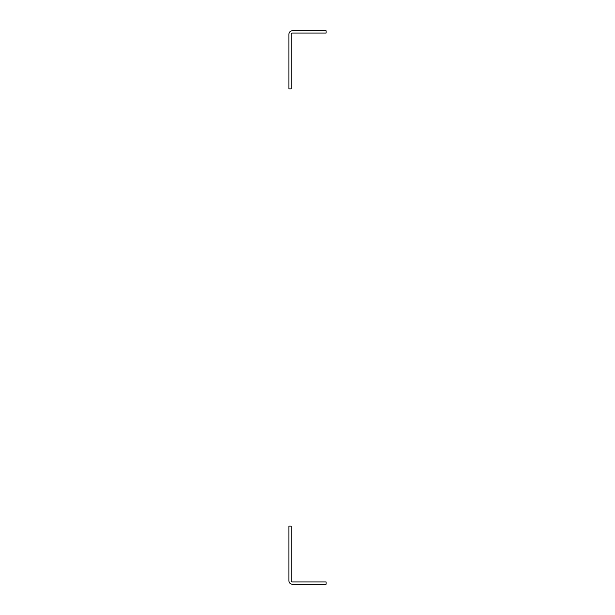 <?xml version="1.0" encoding="UTF-8"?>
<svg xmlns="http://www.w3.org/2000/svg" width="615" height="615" viewBox="0 0 615 615"><rect width="100%" height="100%" fill="white"/><g stroke="black" fill="none" stroke-linecap="round" stroke-linejoin="round"><path stroke-width="0.92" d="M326.104 584.25L292.386 584.25A3.49 3.49 0 0 1 288.896 580.76L288.896 526.109L291.218 526.109L291.218 580.76A1.161 1.161 0 0 0 292.386 581.921L326.104 581.921L326.104 584.25M292.386 30.75L326.104 30.75L326.104 33.079L292.386 33.079A1.161 1.161 0 0 0 291.218 34.24L291.218 88.891L288.896 88.891L288.896 34.24A3.49 3.49 0 0 1 292.386 30.75"/></g></svg>
